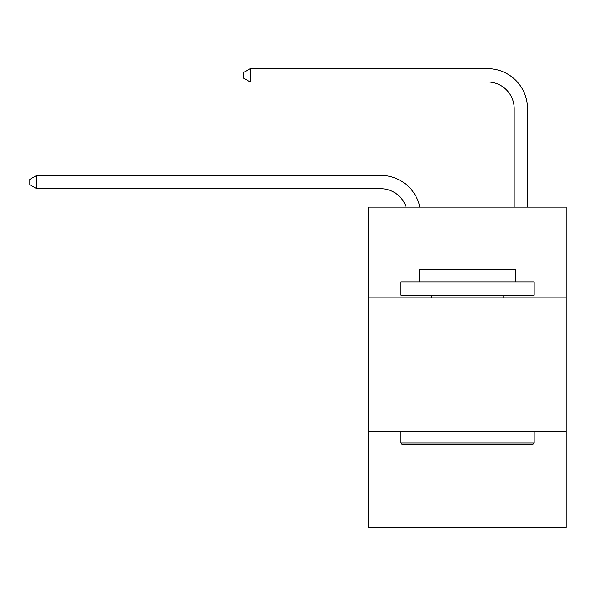 <?xml version="1.0" encoding="UTF-8"?>
<svg xmlns="http://www.w3.org/2000/svg" width="596" height="596" viewBox="0 0 596 596"><rect width="100%" height="100%" fill="white"/><g stroke="black" fill="none" stroke-linecap="round" stroke-linejoin="round"><path stroke-width="0.89" d="M566.2 297.866L566.2 207.132L368.723 207.132L368.723 297.866L566.2 297.866L566.2 527.371L368.723 527.371L368.723 297.866M566.2 431.303L368.723 431.303M380.725 188.716A26.686 26.686 -33.2 0 1 406.1 207.132A26.686 26.686 -37.4 0 0 380.725 188.716L36.736 188.716L29.8 184.715L29.8 179.381L36.736 175.373L380.725 175.373A40.029 40.029 146.8 0 1 419.897 207.132M514.162 207.132L514.162 108.658A26.686 26.686 143 0 0 487.476 81.972L250.231 81.972L243.295 77.972L243.295 72.63L250.231 68.629L487.476 68.629A40.029 40.029 44.1 0 1 527.505 108.658L527.505 207.132M402.345 444.646L400.743 443.044L534.172 443.044L532.578 444.646L402.345 444.646M534.172 281.856L534.172 295.199L400.743 295.199L400.743 281.856L534.172 281.856M419.428 281.856L419.428 269.578L515.495 269.578L515.495 281.856M534.172 431.303L534.172 443.044M400.743 431.303L400.743 443.044M503.754 295.199L503.754 297.866M431.169 295.199L431.169 297.866M36.736 188.716L36.736 175.373L380.725 175.373M514.162 108.658A26.686 26.686 -135.9 0 0 487.476 81.972A26.686 26.686 -135.9 0 1 514.162 108.658A26.686 26.686 -135.9 0 0 487.476 81.972A26.686 26.686 -135.9 0 1 514.162 108.658A26.686 26.686 -135.9 0 0 487.476 81.972A26.686 26.686 -135.9 0 1 514.162 108.658A26.686 26.686 -135.9 0 0 487.476 81.972A26.686 26.686 -135.9 0 1 514.162 108.658A26.686 26.686 -135.9 0 0 487.476 81.972A26.686 26.686 -135.9 0 1 514.162 108.658M250.231 68.629L250.231 81.972"/></g></svg>

